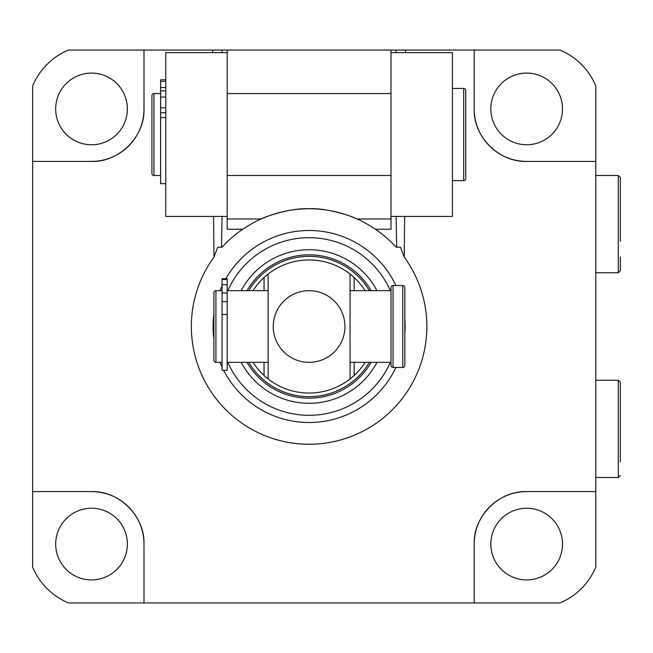 <?xml version="1.0" encoding="UTF-8"?>
<svg xmlns="http://www.w3.org/2000/svg" width="653" height="653" viewBox="0 0 653 653"><rect width="100%" height="100%" fill="white"/><g stroke="black" fill="none" stroke-linecap="round" stroke-linejoin="round"><path stroke-width="0.98" d="M165.756 183.689L160.63 183.689L160.63 87.559L165.756 87.559M160.63 87.559L160.63 79.788L165.756 79.788M160.63 93.567L153.977 93.567L153.977 175.477L160.63 175.477M404.623 216.437L404.223 257.111L400.509 247.193L396.126 247.193A117.744 117.744 0 0 0 375.451 229.236C367.459 224.101 361.346 220.69 357.118 218.992C355.705 217.792 329.03 207.662 309.122 208.756C289.14 207.662 262.555 217.767 261.069 218.992C256.833 220.69 250.728 224.101 242.736 229.236L227.187 229.236L227.187 216.437L165.756 216.437L165.756 52.615L227.187 52.615L227.187 50.052L222.069 50.052L222.069 52.615M160.63 90.84L165.756 90.84M153.977 93.567A2.049 2.049 0 0 0 151.929 95.616L151.929 173.429L151.929 95.616A2.049 2.049 0 0 1 153.977 93.567M153.977 175.477A2.049 2.049 0 0 1 151.929 173.429M227.187 216.437L227.187 52.615M227.187 175.477L391 175.477M227.187 93.567L391 93.567M391 216.437L391 52.615L452.439 52.615L452.439 216.437L391 216.437L391 229.236L375.451 229.236M452.439 180.595L463.695 180.595L463.695 88.449L452.439 88.449M463.695 180.595A2.049 2.049 0 0 0 465.744 178.555L465.744 90.498L465.744 178.555A2.049 2.049 0 0 1 463.695 180.595M463.695 88.449A2.049 2.049 0 0 1 465.744 90.498A2.049 2.049 0 0 0 463.695 88.449M620.35 236.664L620.35 191.19M620.35 257.037L620.35 270.701L618.301 272.75L618.301 175.477L620.35 177.526L620.35 241.243M620.35 446.015L620.35 424.311M620.35 461.81L620.35 382.299L618.301 380.25L595.781 380.25M212.707 52.615L212.698 50.052L68.483 50.052A66.549 66.549 0 0 0 32.65 85.894L32.65 567.106A66.549 66.549 0 0 0 68.483 602.948L559.939 602.948A66.549 66.549 0 0 0 595.781 567.106L595.781 85.894A66.549 66.549 0 0 0 559.939 50.052L405.489 50.052L405.48 52.615M91.526 144.762A35.833 35.833 0 0 1 55.685 108.929A35.833 35.833 0 0 1 91.526 73.095A35.833 35.833 0 0 1 127.359 108.929A35.833 35.833 0 0 1 91.526 144.762M212.698 50.052L222.069 50.052M396.126 52.615L396.126 50.052L227.187 50.052M396.126 50.052L405.489 50.052M526.669 508.238A35.833 35.833 0 0 1 562.502 544.071A35.833 35.833 0 0 1 526.669 579.905A35.833 35.833 0 0 1 490.827 544.071A35.833 35.833 0 0 1 526.669 508.238M526.669 73.095A35.833 35.833 0 0 1 562.502 108.929A35.833 35.833 0 0 1 526.669 144.762A35.833 35.833 0 0 1 490.827 108.929A35.833 35.833 0 0 1 526.669 73.095M91.526 508.238A35.833 35.833 0 0 1 127.359 544.071A35.833 35.833 0 0 1 91.526 579.905A35.833 35.833 0 0 1 55.685 544.071A35.833 35.833 0 0 1 91.526 508.238M474.192 50.052L474.192 108.929A52.477 52.477 0 0 0 526.669 161.405L595.781 161.405L526.669 161.405C498.843 162.336 473.245 136.632 474.192 108.929L474.192 50.052M32.65 161.405L91.526 161.405A52.477 52.477 0 0 0 143.995 108.929L143.995 50.052L143.995 108.929C144.933 136.755 119.221 162.344 91.526 161.405L32.65 161.405M400.509 247.193L396.689 247.193L396.126 216.437M242.736 229.236A117.744 117.744 0 0 0 222.069 247.193L217.678 247.193L213.972 257.111L213.564 216.437M222.069 216.437L221.498 247.193L217.678 247.193M404.223 257.111A117.744 117.744 0 0 1 230.256 413.953A117.744 117.744 0 0 1 213.972 257.111M91.526 491.595L32.65 491.595L91.526 491.595C119.344 490.664 144.942 516.368 143.995 544.071A52.477 52.477 0 0 0 91.526 491.595M143.995 602.948L143.995 544.071L143.995 602.948M474.192 544.071L474.192 602.948L474.192 544.071C473.254 516.245 498.965 490.656 526.669 491.595A52.477 52.477 0 0 0 474.192 544.071M595.781 491.595L526.669 491.595L595.781 491.595M391 50.052L391 52.615M357.379 219.114A117.744 117.744 0 0 0 260.123 219.424M223.677 370.357A96.024 96.024 0 0 0 395.938 367.451M404.827 333.928A96.024 96.024 0 0 0 404.827 319.072M395.938 285.549A96.024 96.024 0 0 0 225.824 278.684M222.069 285.932A96.024 96.024 0 0 0 220.012 290.667M213.874 314.134A96.024 96.024 0 0 0 213.874 338.866M220.012 362.333A96.024 96.024 0 0 0 222.069 367.068M261.069 218.992L227.187 218.992M391 218.992L357.118 218.992M390.363 362.333A88.824 88.824 0 0 1 227.824 362.333M227.824 290.667A88.824 88.824 0 0 1 390.363 290.667M377.01 290.667A76.793 76.793 0 0 0 241.177 290.667M241.177 362.333A76.793 76.793 0 0 0 377.01 362.333M247.022 290.667A71.667 71.667 0 0 1 371.165 290.667M354.146 290.667L354.146 277.517A66.549 66.549 0 0 0 350.049 274.04L354.146 277.517A66.549 66.549 0 0 1 365.174 290.667M227.187 362.333L268.138 362.333L268.138 378.96L264.041 375.483A66.549 66.549 0 0 0 268.138 378.96L268.138 274.04A66.549 66.549 0 0 0 264.041 277.517L268.138 274.04A66.549 66.549 0 0 1 350.049 274.04L350.049 378.96A66.549 66.549 0 0 0 354.146 375.483L350.049 378.96L350.049 362.333L391 362.333M371.165 362.333A71.667 71.667 0 0 1 247.022 362.333M253.013 290.667A66.549 66.549 0 0 1 264.041 277.517L264.041 290.667M264.041 362.333L264.041 375.483A66.549 66.549 0 0 1 253.013 362.333M350.049 362.333L350.049 274.04M365.174 362.333A66.549 66.549 0 0 1 354.146 375.483L354.146 362.333M268.138 274.04L268.138 362.333M350.049 378.96A66.549 66.549 0 0 1 268.138 378.96M344.931 326.5A35.833 35.833 0 0 0 309.098 290.667A35.833 35.833 0 0 0 273.256 326.5A35.833 35.833 0 0 0 309.098 362.333A35.833 35.833 0 0 0 344.931 326.5M350.049 290.667L391 290.667M227.187 290.667L268.138 290.667M391 365.411L391 287.589A2.049 2.049 0 0 1 393.049 285.549L393.049 367.451A2.049 2.049 0 0 1 391 365.411M227.187 293.001L222.069 293.001L222.069 370.357L227.187 370.357L227.187 278.684L222.069 278.684L222.069 279.476L227.187 279.476M222.069 293.001L222.069 279.476M222.069 284.765L227.187 284.765M222.069 314.501L227.187 314.501M393.049 367.451L402.779 367.451L402.779 285.549L393.049 285.549M402.779 367.451A2.049 2.049 0 0 0 404.827 365.411L404.827 287.589A2.049 2.049 0 0 0 402.779 285.549M222.069 290.667L215.923 290.667L215.923 362.333L222.069 362.333M215.923 290.667A2.049 2.049 0 0 0 213.874 292.715L213.874 360.285A2.049 2.049 0 0 0 215.923 362.333M160.63 81.347L165.756 81.347M160.63 97.052L165.756 97.052M160.63 107.81L165.756 107.81M160.63 112.732L165.756 112.732M160.63 117.638L165.756 117.638M620.35 475.474L618.301 477.523L618.301 380.25M369.427 290.667A70.173 70.173 0 0 0 248.76 290.667M248.76 362.333A70.173 70.173 0 0 0 369.427 362.333M222.069 301.613L227.187 301.613M618.301 175.477L595.781 175.477M618.301 272.75L595.781 272.75M618.301 477.523L595.781 477.523"/></g></svg>

